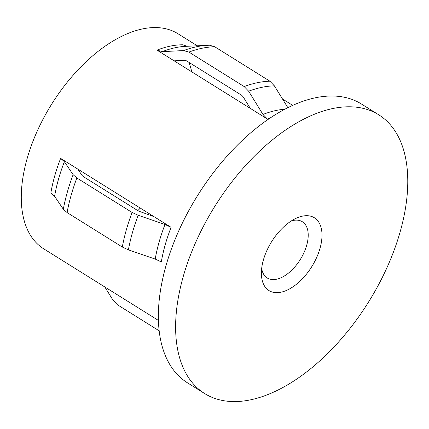 <?xml version="1.0" encoding="UTF-8"?>
<svg xmlns="http://www.w3.org/2000/svg" width="429" height="429" viewBox="0 0 429 429"><rect width="100%" height="100%" fill="white"/><g stroke="black" fill="none" stroke-linecap="round" stroke-linejoin="round"><path stroke-width="0.64" d="M263.368 260.049A42.905 23.643 -58 0 1 295.517 218.576A42.905 23.643 -58 0 1 320.023 248.3A42.905 23.643 -58 0 1 286.256 290.519A42.905 23.643 -58 0 1 261.39 273.246A42.905 23.643 -58 0 1 263.368 260.049M261.669 268.463A33.156 18.27 122 0 0 267.235 277.992A33.156 18.27 122 0 0 306.681 245.329A33.156 18.27 122 0 0 302.348 221.739A33.156 18.27 122 0 0 291.345 220.93M137.832 210.628A117.02 64.479 122 0 0 140.294 208.097M191.725 71.815A117.02 64.479 122 0 0 188.894 62.334M77.783 169.08L60.634 158.376L64.382 161.69L73.112 174.662L76.861 177.971A143.833 79.252 122 0 0 67.074 212.553L122.303 247.029L128.389 249.855L155.207 259.073L161.299 261.904A126.77 69.852 122 0 1 171.085 227.322L77.783 169.08L82.116 175.52L83.365 176.625L138.588 211.095L153.936 216.618M197.27 45.796L177.96 33.741A126.77 69.852 122 0 0 142.637 28.888A126.77 69.852 122 0 0 37.205 131.167A126.77 69.852 122 0 0 43.704 248.815L158.446 320.442M267.444 119.08L156.993 50.134L162.355 51.63L183.569 50.579L188.932 52.081L244.155 86.556L248.632 91.195L262.972 114.436L267.444 119.08A126.77 69.852 122 0 1 269.932 118.141M378.705 114.79L361.443 104.016A164.312 90.535 122 0 0 315.658 97.732A164.312 90.535 122 0 0 179.006 230.298A164.312 90.535 122 0 0 187.43 382.791L204.687 393.565A164.312 90.535 122 0 0 250.472 399.849A164.312 90.535 122 0 0 387.13 267.283A164.312 90.535 122 0 0 378.705 114.79A164.312 90.535 122 0 0 332.915 108.505A164.312 90.535 122 0 0 196.262 241.071A164.312 90.535 122 0 0 204.687 393.565M250.295 108.376L243.179 96.836L241.688 95.286L186.459 60.811L184.674 60.312L174.142 60.838M287.848 107.668L274.383 85.854L269.911 81.215L214.688 46.74L209.534 45.233L207.765 45.297A142.079 78.287 122 0 0 196.782 46.718A142.079 78.287 122 0 0 183.569 50.579M76.861 177.971L132.084 212.446L138.176 215.272L164.993 224.496L171.085 227.322M60.634 158.376A126.77 69.852 122 0 0 50.847 192.959L54.596 196.268L63.326 209.239L67.074 212.553M159.197 330.834L117.433 304.762L112.956 300.118L104.848 286.985M156.993 50.134A126.77 69.852 122 0 1 170.249 46.128A126.77 69.852 122 0 1 182.749 44.793L187.114 46.278M209.325 45.243A142.079 78.287 122 0 0 207.765 45.297L185.542 46.353A128.523 70.817 122 0 0 175.606 47.64A128.523 70.817 122 0 0 162.355 51.63M214.688 46.74A143.833 79.252 122 0 0 202.145 48.23A143.833 79.252 122 0 0 188.932 52.081M269.911 81.215A143.833 79.252 122 0 0 257.368 82.706A143.833 79.252 122 0 0 244.155 86.556M274.383 85.854A142.079 78.287 122 0 0 261.846 87.334A142.079 78.287 122 0 0 248.632 91.195M284.792 109.239A128.523 70.817 122 0 0 276.222 110.446A128.523 70.817 122 0 0 262.972 114.436M164.993 224.496A128.523 70.817 122 0 0 155.207 259.073M138.176 215.272A142.079 78.287 122 0 0 128.389 249.855M132.084 212.446A143.833 79.252 122 0 0 122.303 247.029M73.112 174.662A142.079 78.287 122 0 0 63.326 209.239M64.382 161.69A128.523 70.817 122 0 0 54.596 196.268M282.496 98.992L292.701 105.362"/></g></svg>

